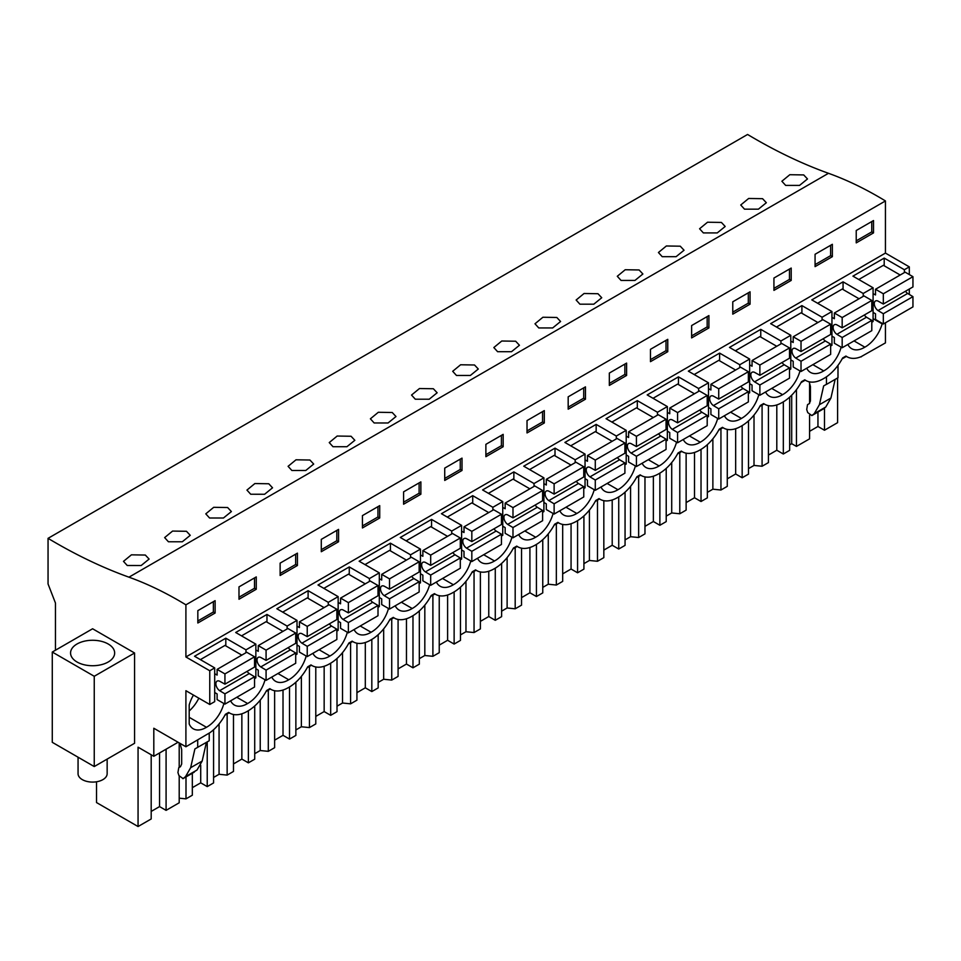 <?xml version="1.0" encoding="UTF-8"?>
<svg xmlns="http://www.w3.org/2000/svg" width="961" height="961" viewBox="0 0 961 961"><rect width="100%" height="100%" fill="white"/><g stroke="black" fill="none" stroke-linecap="round" stroke-linejoin="round"><path stroke-width="1.44" d="M128.954 577.177A558.665 322.548 -120 0 1 48.05 538.34L747.586 134.468A558.665 322.548 -120 0 0 828.49 173.304L128.954 577.177A376.015 217.09 -120 0 1 185.905 604.829L885.441 200.945A376.015 217.09 -120 0 0 828.49 173.304M909.31 274.57L909.31 266.87L885.441 253.091L885.441 200.945M909.31 294.45L909.31 289.033M861.104 356.687L885.441 342.897L885.441 322.776M837.596 377.973L837.596 422.66L824.478 430.24L817.955 426.48L809.582 431.321M48.05 538.34L48.05 583.952L55.462 603.04L55.462 650.213M166.085 749.184L166.085 810.363L179.202 802.783L179.202 776.248M166.085 810.363L159.562 806.591L151.189 811.432M96.532 781.773L96.532 802.567L138.06 826.532L151.189 818.964L151.189 754.769M789.666 444.859L791.696 443.682L796.453 446.421L809.582 438.841L809.582 415.272M783.323 401.854L783.323 454L789.666 450.337L789.666 397.133M783.323 454L776.8 450.241L768.428 455.07M748.511 468.608L754.013 465.436L762.085 466.253L768.428 462.601L768.428 405.638M742.168 425.615L742.168 477.761L748.511 474.097L748.511 420.894M742.168 477.761L735.658 473.989L727.273 478.83M707.356 492.368L712.87 489.197L720.942 490.014L727.273 486.35L727.273 429.399M701.025 449.364L701.025 501.51L707.356 497.858L707.356 444.643M701.025 501.51L694.503 497.75L686.13 502.591M666.213 516.129L671.715 512.946L679.787 513.775L686.13 510.111L686.13 453.16M659.871 473.124L659.871 525.271L666.213 521.607L666.213 468.403M659.871 525.271L653.36 521.511L644.975 526.34M625.058 539.89L630.572 536.706L638.645 537.523L644.975 533.872L644.975 476.908M618.728 496.885L618.728 549.031L625.058 545.367L625.058 492.164M618.728 549.031L612.205 545.259L603.832 550.1M583.916 563.639L589.417 560.467L597.49 561.284L603.832 557.632L603.832 500.669M577.573 520.634L577.573 572.78L583.916 569.128L583.916 515.925M577.573 572.78L571.062 569.02L562.678 573.861M542.761 587.399L548.275 584.216L556.347 585.045L562.678 581.381L562.678 524.43M536.43 544.394L536.43 596.541L542.761 592.889L542.761 539.674M536.43 596.541L529.907 592.781L521.535 597.622M501.618 611.16L507.12 607.977L515.192 608.806L521.535 605.142L521.535 548.19M495.275 568.155L495.275 620.301L501.618 616.638L501.618 563.434M495.275 620.301L488.765 616.542L480.38 621.371M460.463 634.921L465.965 631.737L474.049 632.554L480.38 628.902L480.38 571.939M454.133 591.916L454.133 644.062L460.463 640.398L460.463 587.195M454.133 644.062L447.61 640.29L439.237 645.131M419.32 658.669L424.822 655.498L432.894 656.315L439.237 652.663L439.237 595.7M412.978 615.665L412.978 667.811L419.32 664.159L419.32 610.956M412.978 667.811L406.467 664.051L398.082 668.892M378.166 682.43L383.667 679.247L391.74 680.076L398.082 676.412L398.082 619.461M371.823 639.425L371.823 691.572L378.166 687.908L378.166 634.704M371.823 691.572L365.312 687.812L356.927 692.653M337.011 706.191L342.524 703.008L350.597 703.836L356.927 700.173L356.927 643.221M330.68 663.186L330.68 715.332L337.011 711.669L337.011 658.465M330.68 715.332L324.157 711.572L315.785 716.401M295.868 729.94L301.37 726.768L309.442 727.585L315.785 723.933L315.785 666.97M289.525 686.947L289.525 739.081L295.868 735.429L295.868 682.226M289.525 739.081L283.014 735.321L274.63 740.162M254.713 753.7L260.227 750.529L268.299 751.346L274.63 747.682L274.63 690.731M248.382 710.696L248.382 762.842L254.713 759.19L254.713 705.975M248.382 762.842L241.86 759.082L233.487 763.923M213.57 777.461L219.072 774.278L227.144 775.107L233.487 771.443L233.487 714.491M207.228 741.904L207.228 786.603L213.57 782.939L213.57 729.735M207.228 786.603L200.717 782.843L192.332 787.672M179.202 798.171L186.002 798.855L192.332 795.203L192.332 773.269M809.582 403.404L809.582 383.307M824.478 408.041L824.478 430.24M796.453 389.661L796.453 446.421M178.085 742.264L153.808 756.283L153.808 728.246L185.905 746.769L185.905 690.707L209.762 704.485L209.762 670.754L185.905 656.976L185.905 604.829M138.06 826.532L138.06 747.19L153.808 756.283M846.413 356.411L842.148 358.861M805.258 380.16L801.006 382.622M764.115 403.92L759.851 406.383M722.96 427.681L718.708 430.132M681.817 451.43L677.553 453.892M640.663 475.19L636.41 477.653M599.508 498.951L595.255 501.402M558.365 522.712L554.113 525.162M517.21 546.461L512.958 548.923M476.067 570.221L471.815 572.684M434.913 593.982L430.66 596.433M393.77 617.731L389.505 620.193M352.615 641.492L348.362 643.954M311.472 665.252L307.208 667.703M270.317 689.013L266.065 691.464M229.174 712.762L224.91 715.224M228.622 712.449L229.751 713.11A34.92 20.157 120 0 1 228.694 712.413L225.403 714.311A34.92 20.157 120 0 1 210.003 732.63L185.905 746.769M229.751 713.11A34.92 20.157 120 0 0 247.217 711.38L248.034 710.9A34.92 20.157 120 0 0 266.557 690.563L269.849 688.653A34.92 20.157 120 0 0 270.906 689.349A34.92 20.157 120 0 0 288.36 687.62L289.189 687.139A34.92 20.157 120 0 0 307.7 666.802L310.992 664.904A34.92 20.157 120 0 0 312.049 665.589A34.92 20.157 120 0 0 329.515 663.859L330.332 663.39A34.92 20.157 120 0 0 348.855 643.041L352.146 641.143A34.92 20.157 120 0 0 353.204 641.828A34.92 20.157 120 0 0 370.658 640.098L371.487 639.63A34.92 20.157 120 0 0 389.998 619.28L393.289 617.382A34.92 20.157 120 0 0 394.358 618.079A34.92 20.157 120 0 0 411.813 616.349L412.629 615.869A34.92 20.157 120 0 0 431.153 595.532L434.444 593.622A34.92 20.157 120 0 0 435.501 594.318A34.92 20.157 120 0 0 452.955 592.589L453.784 592.108A34.92 20.157 120 0 0 472.295 571.771L475.587 569.873A34.92 20.157 120 0 0 476.656 570.558A34.92 20.157 120 0 0 494.11 568.828L494.927 568.359A34.92 20.157 120 0 0 513.45 548.01L516.742 546.112A34.92 20.157 120 0 0 517.799 546.797A34.92 20.157 120 0 0 535.265 545.079L536.082 544.599A34.92 20.157 120 0 0 554.605 524.25L557.897 522.352A34.92 20.157 120 0 0 558.954 523.048A34.92 20.157 120 0 0 576.408 521.318L577.237 520.838A34.92 20.157 120 0 0 595.748 500.501L599.039 498.603A34.92 20.157 120 0 0 600.096 499.288A34.92 20.157 120 0 0 617.563 497.558L618.379 497.089A34.92 20.157 120 0 0 636.903 476.74L640.194 474.842A34.92 20.157 120 0 0 641.251 475.527A34.92 20.157 120 0 0 658.705 473.797L659.534 473.329A34.92 20.157 120 0 0 678.046 452.979L681.337 451.081A34.92 20.157 120 0 0 682.394 451.778A34.92 20.157 120 0 0 699.86 450.048L700.677 449.568A34.92 20.157 120 0 0 719.2 429.231L722.492 427.321A34.92 20.157 120 0 0 723.549 428.017A34.92 20.157 120 0 0 741.003 426.288L741.832 425.807A34.92 20.157 120 0 0 760.343 405.47L763.635 403.572A34.92 20.157 120 0 0 764.704 404.257A34.92 20.157 120 0 0 782.158 402.527L782.975 402.058A34.92 20.157 120 0 0 801.498 381.709L804.789 379.811A34.92 20.157 120 0 0 805.847 380.496A34.92 20.157 120 0 0 823.301 378.766L824.13 378.298A34.92 20.157 120 0 0 842.641 357.948L845.932 356.05A34.92 20.157 120 0 0 847.001 356.747A34.92 20.157 120 0 0 861.332 356.591L861.332 356.819M847.866 344.47A25.611 14.787 120 0 0 851.65 348.675A25.611 14.787 120 0 0 864.864 347.173A25.611 14.787 120 0 0 882.15 323.881L873.093 318.656M806.723 368.219A25.611 14.787 120 0 0 810.507 372.436A25.611 14.787 120 0 0 823.721 370.922A25.611 14.787 120 0 0 841.127 347.149M518.676 534.52A25.611 14.787 120 0 0 522.46 538.737A25.611 14.787 120 0 0 535.673 537.223A25.611 14.787 120 0 0 553.092 513.462M765.569 391.98A25.611 14.787 120 0 0 769.353 396.196A25.611 14.787 120 0 0 782.566 394.683A25.611 14.787 120 0 0 799.984 370.91M724.426 415.741A25.611 14.787 120 0 0 728.21 419.957A25.611 14.787 120 0 0 741.424 418.443A25.611 14.787 120 0 0 758.83 394.671M683.271 439.501A25.611 14.787 120 0 0 687.055 443.706A25.611 14.787 120 0 0 700.269 442.204A25.611 14.787 120 0 0 717.687 418.431M559.819 510.771A25.611 14.787 120 0 0 563.602 514.976A25.611 14.787 120 0 0 576.816 513.474A25.611 14.787 120 0 0 594.234 489.702M600.973 487.011A25.611 14.787 120 0 0 604.757 491.227A25.611 14.787 120 0 0 617.971 489.714A25.611 14.787 120 0 0 635.389 465.941M642.128 463.25A25.611 14.787 120 0 0 645.9 467.466A25.611 14.787 120 0 0 659.114 465.953A25.611 14.787 120 0 0 676.532 442.18M395.223 605.802A25.611 14.787 120 0 0 399.007 610.007A25.611 14.787 120 0 0 412.221 608.505A25.611 14.787 120 0 0 429.639 584.732M436.378 582.042A25.611 14.787 120 0 0 440.162 586.258A25.611 14.787 120 0 0 453.376 584.744A25.611 14.787 120 0 0 470.782 560.972M477.521 558.281A25.611 14.787 120 0 0 481.305 562.497A25.611 14.787 120 0 0 494.519 560.984A25.611 14.787 120 0 0 511.937 537.211M271.783 677.073A25.611 14.787 120 0 0 275.555 681.289A25.611 14.787 120 0 0 288.768 679.775A25.611 14.787 120 0 0 306.187 656.003M312.926 653.312A25.611 14.787 120 0 0 316.71 657.528A25.611 14.787 120 0 0 329.923 656.015A25.611 14.787 120 0 0 347.341 632.242M354.08 629.551A25.611 14.787 120 0 0 357.864 633.767A25.611 14.787 120 0 0 371.078 632.254A25.611 14.787 120 0 0 388.484 608.481M230.628 700.833A25.611 14.787 120 0 0 234.412 705.038A25.611 14.787 120 0 0 247.626 703.524A25.611 14.787 120 0 0 265.044 679.763M193.473 695.079A25.611 14.787 120 0 0 189.197 704.978L189.197 723.957A25.611 14.787 120 0 0 193.257 728.798A25.611 14.787 120 0 0 206.471 727.285A25.611 14.787 120 0 0 223.889 703.512M209.762 670.754L214.699 667.895L214.699 701.638L209.762 704.485M863.218 296.36L863.218 293.477L873.093 287.783L873.093 321.515L871.795 322.259M822.075 320.109L822.075 317.238L831.95 311.532L831.95 345.275L830.652 346.02M780.921 343.87L780.921 340.999L790.795 335.293L790.795 369.036L789.498 369.781M739.778 367.631L739.778 364.748L749.652 359.054L749.652 392.785L748.355 393.542M698.623 391.391L698.623 388.508L708.497 382.814L708.497 416.545L707.2 417.29M657.468 415.14L657.468 412.269L667.354 406.563L667.354 440.306L666.057 441.051M616.325 438.901L616.325 436.03L626.2 430.324L626.2 464.055L624.902 464.812M575.171 462.661L575.171 459.778L585.045 454.085L585.045 487.816L583.759 488.56M534.028 486.41L534.028 483.539L543.902 477.833L543.902 511.576L542.605 512.321M492.873 510.171L492.873 507.3L502.747 501.594L502.747 535.337L501.45 536.082M451.73 533.932L451.73 531.061L461.604 525.355L461.604 559.086L460.307 559.843M410.575 557.692L410.575 554.809L420.45 549.115L420.45 582.846L419.152 583.591M369.432 581.441L369.432 578.57L379.307 572.864L379.307 606.607L378.009 607.352M328.278 605.202L328.278 602.331L338.152 596.625L338.152 630.356L336.855 631.113M287.123 628.962L287.123 626.079L297.009 620.386L297.009 654.117L295.712 654.873M245.98 652.723L245.98 649.84L255.854 644.146L255.854 677.877L254.557 678.622M909.31 266.87L904.373 269.729L884.204 258.089L852.936 276.143L873.093 287.783M904.373 272.6L904.373 269.729M885.441 253.091L185.905 656.976M214.699 667.895L194.542 656.255L225.811 638.2L245.98 649.84M255.854 644.146L235.697 632.494L266.966 614.439L287.123 626.079M297.009 620.386L276.84 608.745L308.109 590.691L328.278 602.331M338.152 596.625L317.995 584.985L349.263 566.93L369.432 578.57M379.307 572.864L359.138 561.224L390.418 543.169L410.575 554.809M420.45 549.115L400.293 537.475L431.561 519.408L451.73 531.061M461.604 525.355L441.435 513.715L472.716 495.66L492.873 507.3M502.747 501.594L482.59 489.954L513.859 471.899L534.028 483.539M543.902 477.833L523.733 466.193L555.014 448.138L575.171 459.778M585.045 454.085L564.888 442.444L596.156 424.39L616.325 436.03M626.2 430.324L606.031 418.684L637.311 400.629L657.468 412.269M667.354 406.563L647.185 394.923L678.454 376.868L698.623 388.508M708.497 382.814L688.34 371.162L719.609 353.107L739.778 364.748M749.652 359.054L729.483 347.414L760.764 329.359L780.921 340.999M790.795 335.293L770.638 323.653L801.906 305.598L822.075 317.238M831.95 311.532L811.781 299.892L843.061 281.837L863.218 293.477M856.227 230.52L856.227 242.881L873.513 232.898L873.513 220.549L856.227 230.52M321.286 539.373L321.286 551.722L338.56 541.752L338.56 529.391L321.286 539.373M297.417 565.5L297.417 553.152L280.131 563.122L280.131 575.483L297.417 565.5L295.664 564.491L295.664 554.161M609.334 373.072L626.608 363.09L626.608 375.439L609.334 385.421L609.334 373.072M667.763 351.69L650.477 361.66L650.477 349.311L667.763 339.329L667.763 351.69L666.009 350.681L666.009 340.338M527.024 420.582L544.31 410.599L544.31 422.96L527.024 432.943L527.024 420.582M585.465 399.199L568.179 409.182L568.179 396.821L585.465 386.851L585.465 399.199L583.711 398.19L583.711 387.86M773.929 278.041L791.203 268.059L791.203 280.42L773.929 290.39L773.929 278.041M815.072 254.281L832.358 244.298L832.358 256.659L815.072 266.629L815.072 254.281M708.906 327.929L691.632 337.912L691.632 325.551L708.906 315.58L708.906 327.929L707.164 326.92L707.164 316.589M732.775 301.79L750.06 291.82L750.06 304.169L732.775 314.151L732.775 301.79M403.584 491.852L403.584 504.213L420.87 494.23L420.87 481.881L403.584 491.852M379.715 517.991L379.715 505.63L362.429 515.613L362.429 527.961L379.715 517.991L377.961 516.982L377.961 506.639M485.882 444.342L485.882 456.691L503.168 446.721L503.168 434.36L485.882 444.342M462.013 470.47L462.013 458.121L444.727 468.103L444.727 480.452L462.013 470.47L460.259 469.461L460.259 459.13M256.263 589.261L256.263 576.912L238.989 586.883L238.989 599.244L256.263 589.261L254.521 588.252L254.521 577.921M197.834 610.643L197.834 622.992L215.12 613.022L215.12 600.661L197.834 610.643M785.654 185.401L799.552 185.401L807.492 178.962L803.708 174.926L789.81 174.71L781.882 181.245L785.654 185.401M209.558 518.003L223.457 518.003L231.397 511.564L227.625 507.528L213.714 507.312L205.786 513.847L209.558 518.003M415.308 399.211L429.207 399.223L437.147 392.773L433.363 388.749L419.464 388.532L411.536 395.055L415.308 399.211M538.761 327.941L552.659 327.953L560.587 321.503L556.815 317.466L542.905 317.25L534.989 323.785L538.761 327.941M497.606 351.702L511.504 351.702L519.445 345.263L515.673 341.227L501.762 341.011L493.834 347.546L497.606 351.702M456.463 375.463L470.361 375.463L478.29 369.024L474.518 364.988L460.607 364.772L452.691 371.294L456.463 375.463M703.356 232.91L717.254 232.922L725.183 226.472L721.411 222.435L707.512 222.231L699.584 228.754L703.356 232.91M744.511 209.162L740.739 204.993L748.655 198.471L762.566 198.687L766.337 202.723L758.409 209.162L744.511 209.162M621.058 280.432L634.957 280.432L642.885 273.993L639.113 269.957L625.215 269.741L617.286 276.275L621.058 280.432M662.201 256.671L676.112 256.671L684.04 250.232L680.268 246.196L666.357 245.98L658.429 252.515L662.201 256.671M579.903 304.181L576.132 300.024L584.06 293.501L597.97 293.718L601.742 297.742L593.802 304.193L579.903 304.181M291.868 470.482L288.084 466.325L296.012 459.802L309.922 460.019L313.694 464.055L305.766 470.494L291.868 470.482M333.011 446.733L329.239 442.577L337.167 436.042L351.065 436.258L354.837 440.294L346.909 446.733L333.011 446.733M374.165 422.972L370.393 418.816L378.31 412.281L392.22 412.497L395.992 416.533L388.064 422.984L374.165 422.972M168.415 541.764L182.314 541.764L190.242 535.325L186.47 531.289L172.572 531.073L164.643 537.595L168.415 541.764M250.713 494.242L246.941 490.086L254.869 483.551L268.768 483.767L272.54 487.804L264.611 494.254L250.713 494.242M127.26 565.512L123.488 561.356L131.417 554.833L145.327 555.05L149.099 559.074L141.159 565.524L127.26 565.512M817.955 412.065L817.955 426.48M826.46 376.82L826.46 384.4L837.992 377.745L837.992 365.384M823.649 385.926L826.388 384.352L823.649 385.926L819.409 404.701L830.929 398.046L835.157 379.379M830.929 398.046L825.787 406.996L823.06 409.098M819.409 404.701L814.267 413.638L811.829 415.584L807.708 412.569L806.711 409.542L807.528 404.641L809.234 403.656L810.435 400.989L810.435 386.55L809.174 381.793M864.864 347.173L854.029 340.915M884.204 265.777L884.204 258.089M873.513 232.898L871.759 231.889L871.759 221.559M871.759 231.889L856.227 240.851M823.361 408.93L811.829 415.584L823.217 409.026M791.696 395.175L791.696 443.682M94.25 766.554L134.576 743.273L134.576 653L92.604 628.77L52.278 652.051L52.278 742.324L94.25 766.554L94.25 676.28L52.278 652.051M179.202 742.913L179.202 767.395M134.576 653L94.25 676.28M113.77 656.579A22.055 12.733 0 0 0 114.659 653A22.055 12.733 0 0 0 95.74 640.398A22.055 12.733 0 0 0 71.45 649.408A22.055 12.733 0 0 0 70.561 653A22.055 12.733 0 0 0 89.469 665.601A22.055 12.733 0 0 0 113.77 656.579M159.562 752.956L159.562 806.591M180.031 743.382L181.677 749.568L181.677 764.007L180.476 766.674L178.77 767.659L177.941 772.548L178.938 775.587L183.071 778.602L185.509 776.656L190.65 767.707L194.891 748.943L197.618 747.358L194.891 748.943M194.302 772.115L182.926 778.698L197.029 770.001L202.17 761.064L206.387 742.397M209.222 733.303L209.222 740.763L197.618 747.358M197.702 747.406L197.702 739.958M206.471 727.285L189.197 717.314M198.831 698.167A25.611 14.787 -60 0 1 189.197 710.948M225.811 645.9L225.811 638.2M215.12 613.022L213.366 612.013L213.366 601.67M213.366 612.013L197.834 620.974M823.721 370.922L812.874 364.663M754.013 415.056L754.013 465.436M762.085 405.086L762.085 466.253M843.061 289.537L843.061 281.837M776.8 404.941L776.8 450.241M832.358 256.659L830.604 255.65L830.604 245.319M830.604 255.65L815.072 264.611M782.566 394.683L771.731 388.424M712.87 438.817L712.87 489.197M720.942 428.846L720.942 490.014M801.906 313.298L801.906 305.598M735.658 428.702L735.658 473.989M791.203 280.42L789.462 279.399L789.462 269.068M789.462 279.399L773.929 288.372M741.424 418.443L730.576 412.185M671.715 462.577L671.715 512.946M679.787 452.607L679.787 513.775M760.764 337.047L760.764 329.359M694.503 452.451L694.503 497.75M750.06 304.169L748.307 303.159L748.307 292.829M748.307 303.159L732.775 312.133M700.269 442.204L689.433 435.946M630.572 486.338L630.572 536.706M638.645 476.356L638.645 537.523M719.609 360.807L719.609 353.107M653.36 476.212L653.36 521.511M707.164 326.92L691.632 335.882M659.114 465.953L648.279 459.694M589.417 510.087L589.417 560.467M597.49 500.116L597.49 561.284M678.454 384.568L678.454 376.868M612.205 499.972L612.205 545.259M666.009 350.681L650.477 359.642M617.971 489.714L607.136 483.455M548.275 533.848L548.275 584.216M556.347 523.877L556.347 585.045M637.311 408.329L637.311 400.629M571.062 523.733L571.062 569.02M626.608 375.439L624.866 374.43L624.866 364.099M624.866 374.43L609.334 383.403M576.816 513.474L565.981 507.216M507.12 557.608L507.12 607.977M515.192 547.626L515.192 608.806M596.156 432.078L596.156 424.39M529.907 547.482L529.907 592.781M583.711 398.19L568.179 407.164M535.673 537.223L524.838 530.977M465.965 581.357L465.965 631.737M474.049 571.387L474.049 632.554M555.014 455.838L555.014 448.138M488.765 571.242L488.765 616.542M544.31 422.96L542.557 421.951L542.557 411.62M542.557 421.951L527.024 430.912M494.519 560.984L483.683 554.725M424.822 605.118L424.822 655.498M432.894 595.147L432.894 656.315M513.859 479.599L513.859 471.899M447.61 595.003L447.61 640.29M503.168 446.721L501.414 445.7L501.414 435.369M501.414 445.7L485.882 454.673M453.376 584.744L442.528 578.486M383.667 628.878L383.667 679.247M391.74 618.908L391.74 680.076M472.716 503.36L472.716 495.66M406.467 618.752L406.467 664.051M460.259 469.461L444.727 478.434M412.221 608.505L401.386 602.247M342.524 652.639L342.524 703.008M350.597 642.657L350.597 703.836M431.561 527.108L431.561 519.408M365.312 642.513L365.312 687.812M420.87 494.23L419.116 493.221L419.116 482.89M419.116 493.221L403.584 502.183M371.078 632.254L360.231 625.995M301.37 676.388L301.37 726.768M309.442 666.417L309.442 727.585M390.418 550.869L390.418 543.169M324.157 666.273L324.157 711.572M377.961 516.982L362.429 525.943M329.923 656.015L319.088 649.756M260.227 700.149L260.227 750.529M268.299 690.178L268.299 751.346M349.263 574.63L349.263 566.93M283.014 690.034L283.014 735.321M338.56 541.752L336.818 540.731L336.818 530.4M336.818 540.731L321.286 549.704M288.768 679.775L277.933 673.517M219.072 723.909L219.072 774.278M227.144 713.927L227.144 775.107M308.109 598.379L308.109 590.691M241.86 713.783L241.86 759.082M295.664 564.491L280.131 573.465M247.626 703.524L236.79 697.278M186.002 776.92L186.002 798.855M266.966 622.139L266.966 614.439M200.717 765.268L200.717 782.843M254.521 588.252L238.989 597.213M905.49 291.231A5.814 3.363 -120 0 0 907.652 293.453L912.95 296.637L883.327 313.742L883.327 324.001L875.507 319.484L875.507 313.779L873.093 312.397M883.327 324.001L912.95 306.895L912.95 296.637M900.193 275.014L883.387 265.308L858.774 279.507M907.652 293.453L878.03 310.559A5.814 3.363 -120 0 1 874.522 305.43A5.814 3.363 -120 0 1 875.471 300.997A5.814 3.363 -120 0 1 878.03 301.093L883.327 304.036L912.95 286.931L912.95 276.672L905.13 272.155L875.507 289.261L875.507 294.967L873.093 293.573M883.327 304.036L883.327 293.778L875.507 289.261M878.03 310.559L883.327 313.742M912.95 276.672L883.327 293.778M864.347 314.992A5.814 3.363 -120 0 0 866.51 317.214L871.795 320.397L842.172 337.503L842.172 347.75L834.352 343.245L834.352 337.539L831.95 336.146M842.172 347.75L871.795 330.656L871.795 320.397M859.05 298.763L842.232 289.057L817.631 303.268M866.51 317.214L836.875 334.32A5.814 3.363 -120 0 1 833.367 329.191A5.814 3.363 -120 0 1 834.328 324.758A5.814 3.363 -120 0 1 836.875 324.854L842.172 327.797L871.795 310.691L871.795 300.433L863.987 295.916L834.352 313.022L834.352 318.728L831.95 317.334M842.172 327.797L842.172 317.538L834.352 313.022M836.875 334.32L842.172 337.503M871.795 300.433L842.172 317.538M823.193 338.752A5.814 3.363 -120 0 0 825.355 340.975L830.652 344.146L801.018 361.252L801.018 371.511L793.209 366.994L793.209 361.3L790.795 359.907M801.018 371.511L830.652 354.405L830.652 344.146M817.895 322.524L801.09 312.818L776.476 327.028M825.355 340.975L795.732 358.081A5.814 3.363 -120 0 1 792.224 352.939A5.814 3.363 -120 0 1 793.173 348.507A5.814 3.363 -120 0 1 795.732 348.615L801.018 351.546L830.652 334.44L830.652 324.193L822.832 319.677L793.209 336.782L793.209 342.476L790.795 341.095M801.018 351.546L801.018 341.299L793.209 336.782M795.732 358.081L801.018 361.252M830.652 324.193L801.018 341.299M782.05 362.513A5.814 3.363 -120 0 0 784.2 364.736L789.498 367.907L759.875 385.013L759.875 395.271L752.055 390.755L752.055 385.061L749.652 383.667M759.875 395.271L789.498 378.166L789.498 367.907M776.74 346.284L759.935 336.578L735.333 350.789M784.2 364.736L754.577 381.841A5.814 3.363 -120 0 1 751.07 376.7A5.814 3.363 -120 0 1 752.031 372.267A5.814 3.363 -120 0 1 754.577 372.363L759.875 375.307L789.498 358.201L789.498 347.942L781.677 343.437L752.055 360.531L752.055 366.237L749.652 364.844M759.875 375.307L759.875 365.048L752.055 360.531M754.577 381.841L759.875 385.013M789.498 347.942L759.875 365.048M740.895 386.262A5.814 3.363 -120 0 0 743.057 388.484L748.355 391.668L718.72 408.773L718.72 419.032L710.912 414.515L710.912 408.809L708.497 407.428M718.72 419.032L748.355 401.926L748.355 391.668M735.597 370.045L718.78 360.339L694.178 374.538M743.057 388.484L713.422 405.59A5.814 3.363 -120 0 1 709.915 400.461A5.814 3.363 -120 0 1 710.876 396.028A5.814 3.363 -120 0 1 713.422 396.124L718.72 399.067L748.355 381.961L748.355 371.703L740.535 367.186L710.912 384.292L710.912 389.998L708.497 388.604M718.72 399.067L718.72 388.809L710.912 384.292M713.422 405.59L718.72 408.773M748.355 371.703L718.72 388.809M699.74 410.023A5.814 3.363 -120 0 0 701.902 412.245L707.2 415.428L677.577 432.534L677.577 442.781L669.757 438.276L669.757 432.57L667.354 431.177M677.577 442.781L707.2 425.675L707.2 415.428M694.443 393.794L677.637 384.088L653.024 398.298M701.902 412.245L672.28 429.351A5.814 3.363 -120 0 1 668.772 424.221A5.814 3.363 -120 0 1 669.733 419.789A5.814 3.363 -120 0 1 672.28 419.885L677.577 422.828L707.2 405.722L707.2 395.464L699.38 390.947L669.757 408.053L669.757 413.759L667.354 412.365M677.577 422.828L677.577 412.569L669.757 408.053M672.28 429.351L677.577 432.534M707.2 395.464L677.577 412.569M658.597 433.783A5.814 3.363 -120 0 0 660.76 436.006L666.057 439.177L636.422 456.283L636.422 466.541L628.602 462.025L628.602 456.331L626.2 454.937M636.422 466.541L666.057 449.436L666.057 439.177M653.3 417.555L636.482 407.848L611.881 422.059M660.76 436.006L631.125 453.111A5.814 3.363 -120 0 1 627.617 447.97A5.814 3.363 -120 0 1 628.578 443.538A5.814 3.363 -120 0 1 631.125 443.646L636.422 446.577L666.057 429.471L666.057 419.212L658.237 414.708L628.602 431.813L628.602 437.507L626.2 436.126M636.422 446.577L636.422 436.318L628.602 431.813M631.125 453.111L636.422 456.283M666.057 419.212L636.422 436.318M617.442 457.532A5.814 3.363 -120 0 0 619.605 459.766L624.902 462.938L595.279 480.044L595.279 490.302L587.459 485.785L587.459 480.08L585.045 478.698M595.279 490.302L624.902 473.196L624.902 462.938M612.145 441.315L595.34 431.609L570.726 445.808M619.605 459.766L589.982 476.86A5.814 3.363 -120 0 1 586.474 471.731A5.814 3.363 -120 0 1 587.423 467.298A5.814 3.363 -120 0 1 589.982 467.394L595.279 470.337L624.902 453.232L624.902 442.973L617.082 438.456L587.459 455.562L587.459 461.268L585.045 459.875M595.279 470.337L595.279 460.079L587.459 455.562M589.982 476.86L595.279 480.044M624.902 442.973L595.279 460.079M576.3 481.293A5.814 3.363 -120 0 0 578.462 483.515L583.759 486.698L554.125 503.804L554.125 514.063L546.304 509.546L546.304 503.84L543.902 502.447M554.125 514.063L583.759 496.957L583.759 486.698M571.002 465.064L554.185 455.37L529.583 469.569M578.462 483.515L548.827 500.621A5.814 3.363 -120 0 1 545.319 495.492A5.814 3.363 -120 0 1 546.28 491.059A5.814 3.363 -120 0 1 548.827 491.155L554.125 494.098L583.759 476.992L583.759 466.734L575.939 462.217L546.304 479.323L546.304 485.029L543.902 483.635M554.125 494.098L554.125 483.839L546.304 479.323M548.827 500.621L554.125 503.804M583.759 466.734L554.125 483.839M535.145 505.054A5.814 3.363 -120 0 0 537.307 507.276L542.605 510.447L512.982 527.553L512.982 537.812L505.162 533.307L505.162 527.601L502.747 526.208M512.982 537.812L542.605 520.706L542.605 510.447M529.847 488.825L513.042 479.119L488.428 493.329M537.307 507.276L507.684 524.382A5.814 3.363 -120 0 1 504.177 519.252A5.814 3.363 -120 0 1 505.126 514.82A5.814 3.363 -120 0 1 507.684 514.916L512.982 517.847L542.605 500.741L542.605 490.494L534.784 485.978L505.162 503.083L505.162 508.777L502.747 507.396M512.982 517.847L512.982 507.6L505.162 503.083M507.684 524.382L512.982 527.553M542.605 490.494L512.982 507.6M494.002 528.814A5.814 3.363 -120 0 0 496.164 531.037L501.45 534.208L471.827 551.314L471.827 561.572L464.007 557.056L464.007 551.362L461.604 549.968M471.827 561.572L501.45 544.467L501.45 534.208M488.705 512.585L471.887 502.879L447.285 517.09M496.164 531.037L466.529 548.142A5.814 3.363 -120 0 1 463.022 543.001A5.814 3.363 -120 0 1 463.983 538.568A5.814 3.363 -120 0 1 466.529 538.677L471.827 541.608L501.45 524.502L501.45 514.243L493.642 509.738L464.007 526.844L464.007 532.538L461.604 531.145M471.827 541.608L471.827 531.349L464.007 526.844M466.529 548.142L471.827 551.314M501.45 514.243L471.827 531.349M452.847 552.563A5.814 3.363 -120 0 0 455.009 554.785L460.307 557.969L430.684 575.074L430.684 585.333L422.864 580.816L422.864 575.11L420.45 573.729M430.684 585.333L460.307 568.227L460.307 557.969M447.55 536.346L430.744 526.64L406.131 540.839M455.009 554.785L425.387 571.891A5.814 3.363 -120 0 1 421.879 566.762A5.814 3.363 -120 0 1 422.828 562.329A5.814 3.363 -120 0 1 425.387 562.425L430.684 565.368L460.307 548.263L460.307 538.004L452.487 533.487L422.864 550.593L422.864 556.299L420.45 554.905M430.684 565.368L430.684 555.11L422.864 550.593M425.387 571.891L430.684 575.074M460.307 538.004L430.684 555.11M411.704 576.324A5.814 3.363 -120 0 0 413.855 578.546L419.152 581.729L389.529 598.835L389.529 609.082L381.709 604.577L381.709 598.871L379.307 597.478M389.529 609.082L419.152 591.976L419.152 581.729M406.395 560.095L389.589 550.389L364.988 564.6M413.855 578.546L384.232 595.652A5.814 3.363 -120 0 1 380.724 590.522A5.814 3.363 -120 0 1 381.685 586.09A5.814 3.363 -120 0 1 384.232 586.186L389.529 589.129L419.152 572.023L419.152 561.765L411.344 557.248L381.709 574.354L381.709 580.06L379.307 578.666M389.529 589.129L389.529 578.87L381.709 574.354M384.232 595.652L389.529 598.835M419.152 561.765L389.529 578.87M370.55 600.084A5.814 3.363 -120 0 0 372.712 602.307L378.009 605.478L348.375 622.584L348.375 632.843L340.566 628.326L340.566 622.632L338.152 621.238M348.375 632.843L378.009 615.737L378.009 605.478M365.252 583.856L348.447 574.149L323.833 588.36M372.712 602.307L343.089 619.413A5.814 3.363 -120 0 1 339.569 614.271A5.814 3.363 -120 0 1 340.53 609.839A5.814 3.363 -120 0 1 343.089 609.947L348.375 612.878L378.009 595.772L378.009 585.525L370.189 581.009L340.566 598.114L340.566 603.808L338.152 602.427M348.375 612.878L348.375 602.619L340.566 598.114M343.089 619.413L348.375 622.584M378.009 585.525L348.375 602.619M329.407 623.845A5.814 3.363 -120 0 0 331.557 626.067L336.855 629.239L307.232 646.345L307.232 656.603L299.412 652.087L299.412 646.381L297.009 644.999M307.232 656.603L336.855 639.497L336.855 629.239M324.097 607.616L307.292 597.91L282.69 612.121M331.557 626.067L301.934 643.173A5.814 3.363 -120 0 1 298.427 638.032A5.814 3.363 -120 0 1 299.388 633.599A5.814 3.363 -120 0 1 301.934 633.695L307.232 636.638L336.855 619.533L336.855 609.274L329.034 604.757L299.412 621.863L299.412 627.569L297.009 626.176M307.232 636.638L307.232 626.38L299.412 621.863M301.934 643.173L307.232 646.345M336.855 609.274L307.232 626.38M288.252 647.594A5.814 3.363 -120 0 0 290.414 649.816L295.712 653L266.077 670.105L266.077 680.364L258.257 675.847L258.257 670.141L255.854 668.748M266.077 680.364L295.712 663.258L295.712 653M282.954 631.377L266.137 621.671L241.535 635.87M290.414 649.816L260.779 666.922A5.814 3.363 -120 0 1 257.272 661.793A5.814 3.363 -120 0 1 258.233 657.36A5.814 3.363 -120 0 1 260.779 657.456L266.077 660.399L295.712 643.293L295.712 633.035L287.892 628.518L258.257 645.624L258.257 651.33L255.854 649.936M266.077 660.399L266.077 650.141L258.257 645.624M260.779 666.922L266.077 670.105M295.712 633.035L266.077 650.141M247.097 671.355A5.814 3.363 -120 0 0 249.259 673.577L254.557 676.76L224.934 693.854L224.934 704.113L217.114 699.608L217.114 693.902L214.699 692.509M224.934 704.113L254.557 687.007L254.557 676.76M241.8 655.126L224.994 645.42L200.381 659.63M249.259 673.577L219.637 690.683A5.814 3.363 -120 0 1 216.129 685.553A5.814 3.363 -120 0 1 217.078 681.121A5.814 3.363 -120 0 1 219.637 681.217L224.934 684.16L254.557 667.054L254.557 656.795L246.737 652.279L217.114 669.385L217.114 675.09L214.699 673.697M224.934 684.16L224.934 673.901L217.114 669.385M219.637 690.683L224.934 693.854M254.557 656.795L224.934 673.901M107.151 759.106L107.151 773.689A14.547 8.397 180 0 1 96.701 781.749A14.547 8.397 180 0 1 78.057 773.689L78.057 757.208M814.267 413.638L825.787 406.996M197.029 770.001L185.509 776.656M202.17 761.064L190.65 767.707M845.872 356.087L847.001 356.747M804.717 379.847L805.847 380.496M763.575 403.608L764.704 404.257M722.42 427.369L723.549 428.017M681.277 451.117L682.394 451.778M640.122 474.878L641.251 475.527M598.967 498.639L600.096 499.288M557.824 522.4L558.954 523.048M516.67 546.148L517.799 546.797M475.527 569.909L476.656 570.558M434.372 593.67L435.501 594.318M393.229 617.418L394.358 618.079M352.074 641.179L353.204 641.828M310.932 664.94L312.049 665.589M269.777 688.701L270.906 689.349"/></g></svg>
